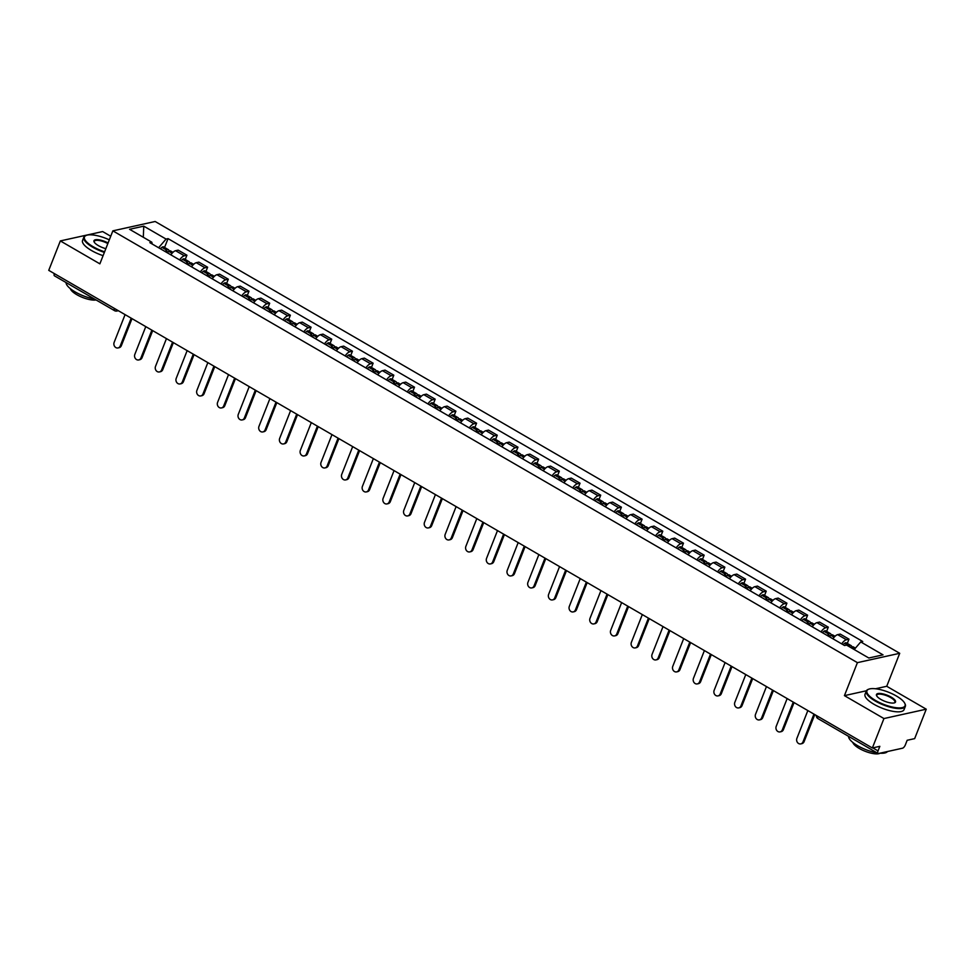 <?xml version="1.0" encoding="UTF-8"?>
<svg xmlns="http://www.w3.org/2000/svg" width="975" height="975" viewBox="0 0 975 975"><rect width="100%" height="100%" fill="white"/><g stroke="black" fill="none" stroke-linecap="round" stroke-linejoin="round"><path stroke-width="1.46" d="M110.736 236.255L102.643 231.562L60.34 240.923L48.75 270.355L872.357 747.983L883.947 718.551L926.25 709.191L886.726 686.278L899.718 653.299L155.159 221.496L112.856 230.856L857.415 662.647L844.423 695.638L883.947 718.551M926.25 709.191L914.66 738.623L907.164 740.281L905.361 744.876A3.352 1.365 120.1 0 1 902.509 748.203L878.56 753.504A3.352 1.365 120.1 0 1 878.048 753.443L817.964 718.599A3.352 1.365 -59.9 0 1 817.842 716.381M60.34 240.923L99.864 263.835L112.856 230.856M118.341 310.708L116.927 311.025A3.352 2.876 -102.5 0 1 115.038 310.708A3.352 1.365 -59.9 0 1 114.514 310.647L54.442 275.815A3.352 1.365 -59.9 0 1 54.32 273.585M872.808 747.886L878.036 750.921L879.84 746.326L872.357 747.983M878.036 750.921A3.352 1.365 120.1 0 0 878.048 753.443M841.705 643.878A7.715 3.132 -59.9 0 1 846.41 639.734L848.993 639.161L840.231 634.091L837.659 634.652A7.715 3.132 120.1 0 0 832.943 638.796M847.312 643.415L848.993 639.161M821.011 631.873A7.715 3.132 -59.9 0 1 825.715 627.729L828.299 627.169L819.548 622.087L816.965 622.659A7.715 3.132 120.1 0 0 812.26 626.803M826.629 631.41L828.299 627.169M800.317 619.881A7.715 3.132 -59.9 0 1 805.033 615.737L807.605 615.164L798.854 610.094L796.27 610.655A7.715 3.132 120.1 0 0 791.566 614.798M805.935 619.418L807.605 615.164M779.634 607.876A7.715 3.132 -59.9 0 1 784.339 603.732L786.922 603.172L778.172 598.089L775.588 598.662A7.715 3.132 120.1 0 0 770.884 602.806M785.241 607.413L786.922 603.172M758.94 595.883A7.715 3.132 -59.9 0 1 763.644 591.74L766.228 591.167L757.477 586.097L754.894 586.658A7.715 3.132 120.1 0 0 750.189 590.801M764.558 595.42L766.228 591.167M738.258 583.879A7.715 3.132 -59.9 0 1 742.962 579.735L745.546 579.174L736.783 574.092L734.212 574.665A7.715 3.132 120.1 0 0 729.495 578.809M743.864 583.416L745.546 579.174M717.563 571.886A7.715 3.132 -59.9 0 1 722.268 567.742L724.852 567.17L716.101 562.1L713.517 562.66A7.715 3.132 120.1 0 0 708.813 566.804M723.182 571.423L724.852 567.17M696.869 559.882A7.715 3.132 -59.9 0 1 701.586 555.75L704.157 555.177L695.407 550.095L692.823 550.668A7.715 3.132 120.1 0 0 688.118 554.812M702.487 559.418L704.157 555.177M676.187 547.889A7.715 3.132 -59.9 0 1 680.891 543.745L683.475 543.173L674.712 538.102L672.141 538.675A7.715 3.132 120.1 0 0 667.424 542.807M681.793 547.426L683.475 543.173M655.493 535.884A7.715 3.132 -59.9 0 1 660.197 531.753L662.781 531.18L654.03 526.098L651.446 526.671A7.715 3.132 120.1 0 0 646.742 530.814M661.111 535.421L662.781 531.18M634.81 523.892A7.715 3.132 -59.9 0 1 639.515 519.748L642.098 519.175L633.336 514.105L630.764 514.678A7.715 3.132 120.1 0 0 626.047 518.81M640.417 523.429L642.098 519.175M614.116 511.887A7.715 3.132 -59.9 0 1 618.82 507.756L621.404 507.183L612.653 502.101L610.07 502.673A7.715 3.132 120.1 0 0 605.365 506.817M619.734 511.424L621.404 507.183M593.422 499.895A7.715 3.132 -59.9 0 1 598.138 495.751L600.71 495.178L591.959 490.108L589.375 490.681A7.715 3.132 120.1 0 0 584.671 494.812M599.04 499.432L600.71 495.178M572.739 487.89A7.715 3.132 -59.9 0 1 577.444 483.758L580.028 483.186L571.265 478.103L568.693 478.676A7.715 3.132 120.1 0 0 563.977 482.82M578.346 487.427L580.028 483.186M552.045 475.898A7.715 3.132 -59.9 0 1 556.749 471.754L559.333 471.181L550.582 466.111L547.999 466.684A7.715 3.132 120.1 0 0 543.294 470.815M557.663 475.434L559.333 471.181M531.351 463.905A7.715 3.132 -59.9 0 1 536.067 459.761L538.639 459.188L529.888 454.106L527.317 454.679A7.715 3.132 120.1 0 0 522.6 458.823M536.969 463.43L538.639 459.188M510.668 451.9A7.715 3.132 -59.9 0 1 515.373 447.757L517.957 447.184L509.206 442.114L506.622 442.687A7.715 3.132 120.1 0 0 501.918 446.83M516.287 451.437L517.957 447.184M489.974 439.908A7.715 3.132 -59.9 0 1 494.691 435.764L497.262 435.191L488.512 430.109L485.928 430.682A7.715 3.132 120.1 0 0 481.223 434.826M495.592 439.433L497.262 435.191M469.292 427.903A7.715 3.132 -59.9 0 1 473.996 423.759L476.58 423.187L467.817 418.117L465.246 418.689A7.715 3.132 120.1 0 0 460.529 422.833M474.898 427.44L476.58 423.187M448.597 415.911A7.715 3.132 -59.9 0 1 453.302 411.767L455.886 411.194L447.135 406.112L444.551 406.685A7.715 3.132 120.1 0 0 439.847 410.828M454.216 415.435L455.886 411.194M427.903 403.906A7.715 3.132 -59.9 0 1 432.62 399.762L435.191 399.189L426.441 394.119L423.869 394.692A7.715 3.132 120.1 0 0 419.153 398.836M433.522 403.443L435.191 399.189M407.221 391.913A7.715 3.132 -59.9 0 1 411.925 387.77L414.509 387.197L405.758 382.115L403.175 382.688A7.715 3.132 120.1 0 0 398.47 386.831M412.839 391.438L414.509 387.197M386.527 379.909A7.715 3.132 -59.9 0 1 391.243 375.765L393.815 375.192L385.064 370.122L382.48 370.695A7.715 3.132 120.1 0 0 377.776 374.839M392.145 379.446L393.815 375.192M365.844 367.916A7.715 3.132 -59.9 0 1 370.549 363.773L373.133 363.2L364.37 358.117L361.798 358.69A7.715 3.132 120.1 0 0 357.082 362.834M371.451 367.441L373.133 363.2M345.15 355.912A7.715 3.132 -59.9 0 1 349.854 351.768L352.438 351.195L343.688 346.125L341.104 346.698A7.715 3.132 120.1 0 0 336.399 350.842M350.768 355.448L352.438 351.195M324.456 343.919A7.715 3.132 -59.9 0 1 329.172 339.775L331.744 339.202L322.993 334.12L320.422 334.693A7.715 3.132 120.1 0 0 315.705 338.837M330.074 343.444L331.744 339.202M303.773 331.914A7.715 3.132 -59.9 0 1 308.478 327.771L311.062 327.198L302.311 322.128L299.727 322.701A7.715 3.132 120.1 0 0 295.023 326.844M309.392 331.451L311.062 327.198M283.079 319.922A7.715 3.132 -59.9 0 1 287.796 315.778L290.367 315.205L281.617 310.123L279.033 310.696A7.715 3.132 120.1 0 0 274.328 314.84M288.697 319.447L290.367 315.205M262.397 307.917A7.715 3.132 -59.9 0 1 267.101 303.773L269.685 303.201L260.922 298.131L258.351 298.703A7.715 3.132 120.1 0 0 253.634 302.847M268.003 307.454L269.685 303.201M241.702 295.925A7.715 3.132 -59.9 0 1 246.407 291.781L248.991 291.208L240.24 286.126L237.656 286.699A7.715 3.132 120.1 0 0 232.952 290.842M247.321 295.449L248.991 291.208M221.008 283.92A7.715 3.132 -59.9 0 1 225.725 279.776L228.296 279.203L219.546 274.133L216.962 274.706A7.715 3.132 120.1 0 0 212.257 278.85M226.627 283.457L228.296 279.203M200.326 271.928A7.715 3.132 -59.9 0 1 205.03 267.784L207.614 267.211L198.863 262.129L196.28 262.702A7.715 3.132 120.1 0 0 191.575 266.845M205.944 271.452L207.614 267.211M179.632 259.923A7.715 3.132 -59.9 0 1 184.348 255.779L186.92 255.206L178.169 250.136L175.585 250.709A7.715 3.132 120.1 0 0 170.881 254.853M185.25 259.46L186.92 255.206M854.222 649.545L860.742 641.94L883.021 654.859L868.81 658.003L846.532 645.084L844.545 645.523L149.845 242.653L151.832 242.214L129.553 229.296L143.776 226.151L166.055 239.07L158.62 247.735M860.742 641.94L862.729 641.501L168.041 238.631L166.055 239.07M899.718 653.299L857.415 662.647M886.726 686.278L875.489 688.764M866.434 690.763L844.423 695.638M164.556 247.455L168.041 238.631M152.21 244.018L151.832 242.214M143.301 237.266L143.776 226.151M802.998 741.89L804.095 741.646A3.863 3.303 77.5 0 1 801.877 743.645L800.78 743.888A3.863 3.303 -102.5 0 0 802.998 741.89L813.942 714.114M807.836 710.568L796.892 738.355A3.863 3.303 -102.5 0 0 800.78 743.888M851.114 647.741A12.748 5.18 -59.9 0 1 851.626 647.351L851.772 647.254A4.241 1.718 -59.9 0 1 853.308 646.888L855.441 648.119M854.612 649.082L851.626 647.351A4.241 1.718 120.1 0 0 851.187 645.657A4.241 1.718 120.1 0 0 849.652 646.023L849.505 646.12A12.748 5.18 120.1 0 0 848.993 646.51M851.187 645.657L846.349 642.854A4.241 1.718 120.1 0 0 844.813 643.207L844.667 643.317A12.748 5.18 120.1 0 0 843.046 644.658M804.095 741.646L814.759 714.59M782.303 729.897L783.4 729.653A3.863 3.303 77.5 0 1 781.182 731.652L780.085 731.896A3.863 3.303 -102.5 0 0 782.303 729.897L793.248 702.11M787.142 698.575L776.21 726.351A3.863 3.303 -102.5 0 0 780.085 731.896M829.323 636.699A12.748 5.18 -59.9 0 1 830.944 635.359L831.078 635.249A4.241 1.718 -59.9 0 1 832.626 634.896L835.039 636.285M834.149 637.223L830.944 635.359A4.241 1.718 120.1 0 0 830.505 633.665A4.241 1.718 120.1 0 0 828.957 634.018L828.823 634.128A12.748 5.18 120.1 0 0 827.202 635.468M830.505 633.665L825.654 630.849A4.241 1.718 120.1 0 0 824.119 631.215L823.973 631.312A12.748 5.18 120.1 0 0 822.364 632.665M828.214 636.053A10.567 4.29 -59.9 0 1 828.518 635.822L828.665 635.724A2.06 0.829 -59.9 0 1 829.408 635.542A2.06 0.829 -59.9 0 1 829.603 636.443M783.4 729.653L794.064 702.585M761.621 717.892L762.718 717.649A3.863 3.303 77.5 0 1 760.5 719.648L759.403 719.891A3.863 3.303 -102.5 0 0 761.621 717.892L772.553 690.117M766.46 686.571L755.515 714.358A3.863 3.303 -102.5 0 0 759.403 719.891M808.628 624.695A12.748 5.18 -59.9 0 1 810.249 623.354L810.396 623.257A4.241 1.718 -59.9 0 1 811.931 622.891L814.344 624.293M810.237 623.366A4.241 1.718 120.1 0 0 809.811 621.66A4.241 1.718 120.1 0 0 808.275 622.026L808.129 622.123A12.748 5.18 120.1 0 0 806.508 623.476M809.811 621.66L804.972 618.857A4.241 1.718 120.1 0 0 803.437 619.21L803.29 619.32A12.748 5.18 120.1 0 0 801.669 620.661M807.519 624.049A10.567 4.29 -59.9 0 1 807.824 623.829L807.97 623.72A2.06 0.829 -59.9 0 1 808.714 623.549A2.06 0.829 -59.9 0 1 808.909 624.439M762.718 717.649L773.382 690.592M740.927 705.9L742.024 705.656A3.863 3.303 77.5 0 1 739.806 707.655L738.709 707.899A3.863 3.303 -102.5 0 0 740.927 705.9L751.871 678.112M745.765 674.578L734.821 702.366A3.863 3.303 -102.5 0 0 738.709 707.899M787.946 612.702A12.748 5.18 -59.9 0 1 789.555 611.362L789.701 611.252A4.241 1.718 -59.9 0 1 791.237 610.898L793.65 612.288M792.773 613.226L789.555 611.362A4.241 1.718 120.1 0 0 789.116 609.668A4.241 1.718 120.1 0 0 787.581 610.021L787.434 610.131A12.748 5.18 120.1 0 0 785.826 611.471M789.116 609.668L784.278 606.852A4.241 1.718 120.1 0 0 782.742 607.218L782.596 607.315A12.748 5.18 120.1 0 0 780.987 608.668M786.825 612.056A10.567 4.29 -59.9 0 1 787.142 611.825L787.276 611.727A2.06 0.829 -59.9 0 1 788.032 611.544A2.06 0.829 -59.9 0 1 788.227 612.446M742.024 705.656L752.688 678.588M720.233 693.895L721.342 693.652A3.863 3.303 77.5 0 1 719.123 695.65L718.014 695.894A3.863 3.303 -102.5 0 0 720.233 693.895L731.177 666.12M725.083 662.573L714.139 690.361A3.863 3.303 -102.5 0 0 718.014 695.894M767.252 600.71A12.748 5.18 -59.9 0 1 768.873 599.357L769.019 599.259A4.241 1.718 -59.9 0 1 770.555 598.894L772.968 600.295M772.078 601.222L768.873 599.357A4.241 1.718 120.1 0 0 768.434 597.663A4.241 1.718 120.1 0 0 766.886 598.028L766.752 598.126A12.748 5.18 120.1 0 0 765.131 599.479M768.434 597.663L763.596 594.86A4.241 1.718 120.1 0 0 762.048 595.213L761.914 595.323A12.748 5.18 120.1 0 0 760.293 596.663M766.143 600.052A10.567 4.29 -59.9 0 1 766.447 599.832L766.594 599.722A2.06 0.829 -59.9 0 1 767.337 599.552A2.06 0.829 -59.9 0 1 767.532 600.442M721.342 693.652L731.993 666.595M699.55 681.903L700.647 681.659A3.863 3.303 77.5 0 1 698.429 683.658L697.332 683.902A3.863 3.303 -102.5 0 0 699.55 681.903L710.495 654.115M704.389 650.581L693.444 678.368A3.863 3.303 -102.5 0 0 697.332 683.902M746.57 588.705A12.748 5.18 -59.9 0 1 748.178 587.364L748.325 587.255A4.241 1.718 -59.9 0 1 749.86 586.901L752.273 588.291M751.396 589.229L748.178 587.364A4.241 1.718 120.1 0 0 747.74 585.67A4.241 1.718 120.1 0 0 746.204 586.024L746.058 586.133A12.748 5.18 120.1 0 0 744.449 587.474M747.74 585.67L742.901 582.855A4.241 1.718 120.1 0 0 741.366 583.221L741.219 583.318A12.748 5.18 120.1 0 0 739.598 584.671M745.448 588.059A10.567 4.29 -59.9 0 1 745.753 587.827L745.899 587.73A2.06 0.829 -59.9 0 1 746.643 587.547A2.06 0.829 -59.9 0 1 746.838 588.449M700.647 681.659L711.311 654.591M896.318 695.967A20.463 6.533 21.5 0 0 868.883 689.142A20.463 6.533 21.5 0 0 875.672 700.537A20.463 6.533 21.5 0 0 897 707.801A20.463 6.533 21.5 0 0 904.739 703.267A20.463 6.533 21.5 0 0 896.318 695.967M904.861 703.548A20.975 6.703 -158.5 0 1 905.019 703.828A20.975 6.703 -158.5 0 1 905.336 706.388A20.975 6.703 -158.5 0 1 875.245 701.037A20.975 6.703 -158.5 0 1 866.312 691.019A20.975 6.703 -158.5 0 1 868.286 689.362A20.975 6.703 -158.5 0 1 868.591 689.252M891.162 697.113A10.238 3.266 -158.5 0 1 894.562 702.817A10.238 3.266 -158.5 0 1 880.839 699.392A10.238 3.266 -158.5 0 1 876.635 695.748A10.238 3.266 -158.5 0 1 880.498 693.481A10.238 3.266 -158.5 0 1 891.162 697.113M894.233 702.914A9.726 3.108 21.5 0 0 894.879 702.268A9.726 3.108 21.5 0 0 890.736 697.612A9.726 3.108 21.5 0 0 876.769 695.138A9.726 3.108 21.5 0 0 876.793 696.04M876.939 752.81A20.975 6.703 -158.5 0 1 857.647 745.704A20.975 6.703 -158.5 0 1 848.567 736.357M880.132 753.2A15.1 4.826 -158.5 0 1 859.267 748.459A15.1 4.826 -158.5 0 1 852.82 742.438M905.336 706.388L904.057 709.642A20.975 6.703 -158.5 0 1 873.966 704.291A20.975 6.703 -158.5 0 1 865.032 694.273L866.312 691.019M887.482 751.53A20.975 6.703 -158.5 0 1 879.974 753.188M109.322 239.85A20.463 6.533 21.5 0 0 86.385 235.353A20.463 6.533 21.5 0 0 93.186 246.748A20.463 6.533 21.5 0 0 104.605 251.806M104.374 252.403A20.975 6.703 -158.5 0 1 92.759 247.248A20.975 6.703 -158.5 0 1 83.826 237.23A20.975 6.703 -158.5 0 1 85.788 235.572A20.975 6.703 -158.5 0 1 86.105 235.462M105.848 248.662A10.238 3.266 -158.5 0 1 98.353 245.603A10.238 3.266 -158.5 0 1 94.136 241.958A10.238 3.266 -158.5 0 1 97.732 239.667A10.238 3.266 -158.5 0 1 108.079 242.994M94.453 299.02A20.975 6.703 -158.5 0 1 75.16 291.915A20.975 6.703 -158.5 0 1 66.081 282.567M96.074 299.959A15.1 4.826 -158.5 0 1 76.781 294.669A15.1 4.826 -158.5 0 1 70.322 288.649M103.094 255.657A20.975 6.703 -158.5 0 1 91.479 250.502A20.975 6.703 -158.5 0 1 82.546 240.484L83.826 237.23M107.835 243.592A9.726 3.108 21.5 0 0 94.282 241.349A9.726 3.108 21.5 0 0 94.307 242.251M678.856 669.898L679.953 669.654A3.863 3.303 77.5 0 1 677.735 671.653L676.638 671.897A3.863 3.303 -102.5 0 0 678.856 669.898L689.8 642.123M683.694 638.576L672.762 666.364A3.863 3.303 -102.5 0 0 676.638 671.897M725.875 576.712A12.748 5.18 -59.9 0 1 727.496 575.36L727.63 575.262A4.241 1.718 -59.9 0 1 729.178 574.897L731.591 576.298M730.702 577.224L727.496 575.36A4.241 1.718 120.1 0 0 727.057 573.666A4.241 1.718 120.1 0 0 725.51 574.031L725.363 574.129A12.748 5.18 120.1 0 0 723.755 575.482M727.057 573.666L722.207 570.862A4.241 1.718 120.1 0 0 720.671 571.216L720.525 571.326A12.748 5.18 120.1 0 0 718.916 572.666M724.766 576.054A10.567 4.29 -59.9 0 1 725.071 575.835L725.217 575.725A2.06 0.829 -59.9 0 1 725.961 575.555A2.06 0.829 -59.9 0 1 726.156 576.444M679.953 669.654L690.617 642.598M658.162 657.906L659.271 657.662A3.863 3.303 77.5 0 1 657.053 659.661L655.956 659.904A3.863 3.303 -102.5 0 0 658.162 657.906L669.106 630.118M663.012 626.584L652.068 654.371A3.863 3.303 -102.5 0 0 655.956 659.904M705.181 564.708A12.748 5.18 -59.9 0 1 706.802 563.367L706.948 563.258A4.241 1.718 -59.9 0 1 708.484 562.904L710.897 564.293M710.019 565.232L706.802 563.367A4.241 1.718 120.1 0 0 706.363 561.673A4.241 1.718 120.1 0 0 704.828 562.027L704.681 562.136A12.748 5.18 120.1 0 0 703.06 563.477M706.363 561.673L701.525 558.858A4.241 1.718 120.1 0 0 699.977 559.223L699.843 559.321A12.748 5.18 120.1 0 0 698.222 560.674M704.072 564.062A10.567 4.29 -59.9 0 1 704.377 563.83L704.523 563.733A2.06 0.829 -59.9 0 1 705.266 563.55A2.06 0.829 -59.9 0 1 705.461 564.452M659.271 657.662L669.935 630.593M637.479 645.901L638.576 645.657A3.863 3.303 77.5 0 1 636.358 647.656L635.261 647.9A3.863 3.303 -102.5 0 0 637.479 645.901L648.424 618.126M642.318 614.579L631.373 642.367A3.863 3.303 -102.5 0 0 635.261 647.9M684.499 552.715A12.748 5.18 -59.9 0 1 686.108 551.362L686.254 551.265A4.241 1.718 -59.9 0 1 687.789 550.899L690.203 552.301M689.325 553.227L686.108 551.362A4.241 1.718 120.1 0 0 685.669 549.668A4.241 1.718 120.1 0 0 684.133 550.034L683.987 550.132A12.748 5.18 120.1 0 0 682.378 551.484M685.669 549.668L680.83 546.865A4.241 1.718 120.1 0 0 679.295 547.219L679.148 547.328A12.748 5.18 120.1 0 0 677.54 548.669M683.378 552.057A10.567 4.29 -59.9 0 1 683.694 551.838L683.828 551.728A2.06 0.829 -59.9 0 1 684.584 551.558A2.06 0.829 -59.9 0 1 684.779 552.447M638.576 645.657L649.24 618.601M616.785 633.908L617.894 633.665A3.863 3.303 77.5 0 1 615.676 635.663L614.567 635.907A3.863 3.303 -102.5 0 0 616.785 633.908L627.729 606.121M621.636 602.587L610.691 630.374A3.863 3.303 -102.5 0 0 614.567 635.907M663.804 540.711A12.748 5.18 -59.9 0 1 665.425 539.37L665.572 539.26A4.241 1.718 -59.9 0 1 667.107 538.907L669.52 540.296M668.631 541.235L665.425 539.37A4.241 1.718 120.1 0 0 664.987 537.676A4.241 1.718 120.1 0 0 663.439 538.029L663.305 538.139A12.748 5.18 120.1 0 0 661.684 539.48M664.987 537.676L660.148 534.861A4.241 1.718 120.1 0 0 658.6 535.226L658.454 535.324A12.748 5.18 120.1 0 0 656.845 536.677M662.695 540.065A10.567 4.29 -59.9 0 1 663 539.833L663.146 539.736A2.06 0.829 -59.9 0 1 663.89 539.553A2.06 0.829 -59.9 0 1 664.085 540.455M617.894 633.665L628.546 606.596M596.103 621.904L597.2 621.66A3.863 3.303 77.5 0 1 594.982 623.659L593.885 623.903A3.863 3.303 -102.5 0 0 596.103 621.904L607.047 594.128M600.941 590.582L589.997 618.369A3.863 3.303 -102.5 0 0 593.885 623.903M643.122 528.718A12.748 5.18 -59.9 0 1 644.731 527.365L644.877 527.268A4.241 1.718 -59.9 0 1 646.413 526.902L648.826 528.304M647.948 529.23L644.731 527.365A4.241 1.718 120.1 0 0 644.292 525.671A4.241 1.718 120.1 0 0 642.757 526.037L642.61 526.134A12.748 5.18 120.1 0 0 641.002 527.487M644.292 525.671L639.454 522.868A4.241 1.718 120.1 0 0 637.918 523.222L637.772 523.331A12.748 5.18 120.1 0 0 636.151 524.672M642.001 528.06A10.567 4.29 -59.9 0 1 642.306 527.841L642.452 527.731A2.06 0.829 -59.9 0 1 643.195 527.56A2.06 0.829 -59.9 0 1 643.39 528.45M597.2 621.66L607.864 594.604M575.408 609.911L576.505 609.668A3.863 3.303 77.5 0 1 574.287 611.666L573.19 611.91A3.863 3.303 -102.5 0 0 575.408 609.911L586.353 582.124M580.247 578.589L569.315 606.377A3.863 3.303 -102.5 0 0 573.19 611.91M622.428 516.713A12.748 5.18 -59.9 0 1 624.049 515.373L624.183 515.263A4.241 1.718 -59.9 0 1 625.731 514.91L628.144 516.299M624.024 515.385A4.241 1.718 120.1 0 0 623.61 513.679A4.241 1.718 120.1 0 0 622.062 514.032L621.916 514.142A12.748 5.18 120.1 0 0 620.307 515.482M623.61 513.679L618.759 510.863A4.241 1.718 120.1 0 0 617.224 511.229L617.077 511.327A12.748 5.18 120.1 0 0 615.469 512.679M621.319 516.067A10.567 4.29 -59.9 0 1 621.623 515.836L621.758 515.738A2.06 0.829 -59.9 0 1 622.513 515.556A2.06 0.829 -59.9 0 1 622.708 516.457M576.505 609.668L587.169 582.599M554.714 597.907L555.823 597.663A3.863 3.303 77.5 0 1 553.605 599.662L552.508 599.905A3.863 3.303 -102.5 0 0 554.714 597.907L565.658 570.131M559.565 566.585L548.62 594.372A3.863 3.303 -102.5 0 0 552.508 599.905M601.733 504.721A12.748 5.18 -59.9 0 1 603.354 503.368L603.501 503.271A4.241 1.718 -59.9 0 1 605.036 502.905L607.449 504.307M603.342 503.38A4.241 1.718 120.1 0 0 602.916 501.674A4.241 1.718 120.1 0 0 601.38 502.04L601.234 502.137A12.748 5.18 120.1 0 0 599.613 503.49M602.916 501.674L598.077 498.871A4.241 1.718 120.1 0 0 596.529 499.224L596.395 499.334A12.748 5.18 120.1 0 0 594.774 500.675M600.624 504.063A10.567 4.29 -59.9 0 1 600.929 503.843L601.075 503.734A2.06 0.829 -59.9 0 1 601.819 503.563A2.06 0.829 -59.9 0 1 602.014 504.453M555.823 597.663L566.487 570.607M534.032 585.914L535.129 585.67A3.863 3.303 77.5 0 1 532.911 587.669L531.814 587.913A3.863 3.303 -102.5 0 0 534.032 585.914L544.976 558.127M538.87 554.592L527.926 582.38A3.863 3.303 -102.5 0 0 531.814 587.913M581.051 492.716A12.748 5.18 -59.9 0 1 582.66 491.376L582.806 491.266A4.241 1.718 -59.9 0 1 584.342 490.913L586.755 492.302M582.648 491.388A4.241 1.718 120.1 0 0 582.221 489.682A4.241 1.718 120.1 0 0 580.686 490.035L580.539 490.145A12.748 5.18 120.1 0 0 578.931 491.485M582.221 489.682L577.383 486.866A4.241 1.718 120.1 0 0 575.847 487.232L575.701 487.329A12.748 5.18 120.1 0 0 574.092 488.682M579.93 492.07A10.567 4.29 -59.9 0 1 580.247 491.839L580.381 491.741A2.06 0.829 -59.9 0 1 581.137 491.558A2.06 0.829 -59.9 0 1 581.332 492.46M535.129 585.67L545.793 558.602M513.337 573.909L514.447 573.666A3.863 3.303 77.5 0 1 512.228 575.664L511.119 575.908A3.863 3.303 -102.5 0 0 513.337 573.909L524.282 546.134M518.188 542.587L507.244 570.375A3.863 3.303 -102.5 0 0 511.119 575.908M560.357 480.724A12.748 5.18 -59.9 0 1 561.978 479.371L562.124 479.273A4.241 1.718 -59.9 0 1 563.66 478.908L566.073 480.309M565.183 481.236L561.978 479.371A4.241 1.718 120.1 0 0 561.539 477.677A4.241 1.718 120.1 0 0 559.991 478.043L559.857 478.14A12.748 5.18 120.1 0 0 558.236 479.493M561.539 477.677L556.701 474.874A4.241 1.718 120.1 0 0 555.153 475.239L555.007 475.337A12.748 5.18 120.1 0 0 553.398 476.678M559.248 480.078A10.567 4.29 -59.9 0 1 559.553 479.846L559.699 479.737A2.06 0.829 -59.9 0 1 560.442 479.566A2.06 0.829 -59.9 0 1 560.637 480.456M514.447 573.666L525.098 546.609M492.655 561.917L493.752 561.673A3.863 3.303 77.5 0 1 491.534 563.672L490.437 563.916A3.863 3.303 -102.5 0 0 492.655 561.917L503.6 534.129M497.494 530.595L486.549 558.383A3.863 3.303 -102.5 0 0 490.437 563.916M539.675 468.719A12.748 5.18 -59.9 0 1 541.283 467.378L541.43 467.269A4.241 1.718 -59.9 0 1 542.965 466.915L545.378 468.305M541.271 467.391A4.241 1.718 120.1 0 0 540.845 465.684A4.241 1.718 120.1 0 0 539.309 466.038L539.163 466.148A12.748 5.18 120.1 0 0 537.542 467.488M540.845 465.684L536.006 462.869A4.241 1.718 120.1 0 0 534.471 463.235L534.324 463.332A12.748 5.18 120.1 0 0 532.703 464.685M538.553 468.073A10.567 4.29 -59.9 0 1 538.858 467.842L539.004 467.744A2.06 0.829 -59.9 0 1 539.748 467.561A2.06 0.829 -59.9 0 1 539.943 468.463M493.752 561.673L504.416 534.605M471.961 549.912L473.058 549.668A3.863 3.303 77.5 0 1 470.84 551.667L469.743 551.911A3.863 3.303 -102.5 0 0 471.961 549.912L482.905 522.137M476.799 518.602L465.855 546.378A3.863 3.303 -102.5 0 0 469.743 551.911M518.98 456.727A12.748 5.18 -59.9 0 1 520.601 455.374L520.735 455.276A4.241 1.718 -59.9 0 1 522.283 454.911L524.696 456.312M523.807 457.238L520.601 455.374A4.241 1.718 120.1 0 0 520.15 453.68A4.241 1.718 120.1 0 0 518.615 454.045L518.468 454.143A12.748 5.18 120.1 0 0 516.86 455.496M520.15 453.68L515.312 450.877A4.241 1.718 120.1 0 0 513.776 451.242L513.63 451.34A12.748 5.18 120.1 0 0 512.021 452.68M517.859 456.081A10.567 4.29 -59.9 0 1 518.176 455.849L518.31 455.739A2.06 0.829 -59.9 0 1 519.066 455.569A2.06 0.829 -59.9 0 1 519.261 456.458M473.058 549.668L483.722 522.612M451.267 537.92L452.376 537.676A3.863 3.303 77.5 0 1 450.158 539.675L449.061 539.918A3.863 3.303 -102.5 0 0 451.267 537.92L462.211 510.132M456.117 506.598L445.173 534.385A3.863 3.303 -102.5 0 0 449.061 539.918M498.286 444.722A12.748 5.18 -59.9 0 1 499.907 443.381L500.053 443.272A4.241 1.718 -59.9 0 1 501.589 442.918L504.002 444.308M499.895 443.393A4.241 1.718 120.1 0 0 499.468 441.687A4.241 1.718 120.1 0 0 497.933 442.041L497.786 442.15A12.748 5.18 120.1 0 0 496.165 443.491M499.468 441.687L494.63 438.872A4.241 1.718 120.1 0 0 493.082 439.237L492.948 439.335A12.748 5.18 120.1 0 0 491.327 440.688M497.177 444.076A10.567 4.29 -59.9 0 1 497.482 443.844L497.628 443.747A2.06 0.829 -59.9 0 1 498.371 443.564A2.06 0.829 -59.9 0 1 498.566 444.466M452.376 537.676L463.028 510.607M430.584 525.915L431.681 525.671A3.863 3.303 77.5 0 1 429.463 527.67L428.366 527.914A3.863 3.303 -102.5 0 0 430.584 525.915L441.529 498.14M435.423 494.605L424.478 522.381A3.863 3.303 -102.5 0 0 428.366 527.914M477.604 432.729A12.748 5.18 -59.9 0 1 479.212 431.377L479.359 431.279A4.241 1.718 -59.9 0 1 480.894 430.913L483.308 432.315M482.43 433.241L479.212 431.377A4.241 1.718 120.1 0 0 478.774 429.683A4.241 1.718 120.1 0 0 477.238 430.048L477.092 430.146A12.748 5.18 120.1 0 0 475.483 431.498M478.774 429.683L473.935 426.879A4.241 1.718 120.1 0 0 472.4 427.245L472.253 427.342A12.748 5.18 120.1 0 0 470.633 428.683M476.482 432.083A10.567 4.29 -59.9 0 1 476.787 431.852L476.933 431.742A2.06 0.829 -59.9 0 1 477.689 431.572A2.06 0.829 -59.9 0 1 477.884 432.473M431.681 525.671L442.345 498.615M409.89 513.923L410.999 513.679A3.863 3.303 77.5 0 1 408.781 515.678L407.672 515.921A3.863 3.303 -102.5 0 0 409.89 513.923L420.834 486.135M414.741 482.601L403.796 510.388A3.863 3.303 -102.5 0 0 407.672 515.921M456.909 420.725A12.748 5.18 -59.9 0 1 458.53 419.384L458.677 419.274A4.241 1.718 -59.9 0 1 460.212 418.921L462.625 420.31M458.518 419.396A4.241 1.718 120.1 0 0 458.092 417.69A4.241 1.718 120.1 0 0 456.544 418.043L456.41 418.153A12.748 5.18 120.1 0 0 454.789 419.494M458.092 417.69L453.241 414.875A4.241 1.718 120.1 0 0 451.705 415.24L451.559 415.338A12.748 5.18 120.1 0 0 449.95 416.691M455.8 420.079A10.567 4.29 -59.9 0 1 456.105 419.847L456.251 419.75A2.06 0.829 -59.9 0 1 456.995 419.567A2.06 0.829 -59.9 0 1 457.19 420.469M410.999 513.679L421.651 486.61M389.208 501.918L390.305 501.674A3.863 3.303 77.5 0 1 388.087 503.673L386.99 503.917A3.863 3.303 -102.5 0 0 389.208 501.918L400.152 474.143M394.046 470.608L383.102 498.383A3.863 3.303 -102.5 0 0 386.99 503.917M436.227 408.732A12.748 5.18 -59.9 0 1 437.836 407.379L437.982 407.282A4.241 1.718 -59.9 0 1 439.518 406.916L441.931 408.318M441.053 409.244L437.836 407.379A4.241 1.718 120.1 0 0 437.397 405.685A4.241 1.718 120.1 0 0 435.862 406.051L435.715 406.148A12.748 5.18 120.1 0 0 434.094 407.501M437.397 405.685L432.559 402.882A4.241 1.718 120.1 0 0 431.023 403.248L430.877 403.345A12.748 5.18 120.1 0 0 429.256 404.686M435.106 408.086A10.567 4.29 -59.9 0 1 435.411 407.855L435.557 407.745A2.06 0.829 -59.9 0 1 436.3 407.574A2.06 0.829 -59.9 0 1 436.495 408.476M390.305 501.674L400.969 474.618M368.513 489.925L369.61 489.682A3.863 3.303 77.5 0 1 367.392 491.68L366.295 491.924A3.863 3.303 -102.5 0 0 368.513 489.925L379.458 462.138M373.352 458.603L362.408 486.391A3.863 3.303 -102.5 0 0 366.295 491.924M415.533 396.727A12.748 5.18 -59.9 0 1 417.154 395.387L417.288 395.277A4.241 1.718 -59.9 0 1 418.836 394.924L421.249 396.313M417.129 395.399A4.241 1.718 120.1 0 0 416.703 393.693A4.241 1.718 120.1 0 0 415.167 394.046L415.021 394.156A12.748 5.18 120.1 0 0 413.412 395.497M416.703 393.693L411.864 390.878A4.241 1.718 120.1 0 0 410.329 391.243L410.183 391.341A12.748 5.18 120.1 0 0 408.574 392.693M414.412 396.082A10.567 4.29 -59.9 0 1 414.728 395.85L414.862 395.753A2.06 0.829 -59.9 0 1 415.618 395.57A2.06 0.829 -59.9 0 1 415.813 396.472M369.61 489.682L380.274 462.613M347.819 477.921L348.928 477.677A3.863 3.303 77.5 0 1 346.71 479.676L345.613 479.919A3.863 3.303 -102.5 0 0 347.819 477.921L358.763 450.145M352.67 446.611L341.725 474.386A3.863 3.303 -102.5 0 0 345.613 479.919M394.838 384.735A12.748 5.18 -59.9 0 1 396.459 383.382L396.606 383.285A4.241 1.718 -59.9 0 1 398.141 382.919L400.554 384.321M396.447 383.394A4.241 1.718 120.1 0 0 396.021 381.688A4.241 1.718 120.1 0 0 394.485 382.054L394.339 382.151A12.748 5.18 120.1 0 0 392.718 383.504M396.021 381.688L391.182 378.885A4.241 1.718 120.1 0 0 389.634 379.251L389.5 379.348A12.748 5.18 120.1 0 0 387.879 380.689M393.729 384.089A10.567 4.29 -59.9 0 1 394.034 383.857L394.18 383.748A2.06 0.829 -59.9 0 1 394.924 383.577A2.06 0.829 -59.9 0 1 395.119 384.479M348.928 477.677L359.58 450.621M327.137 465.928L328.234 465.684A3.863 3.303 77.5 0 1 326.016 467.683L324.919 467.927A3.863 3.303 -102.5 0 0 327.137 465.928L338.081 438.141M331.975 434.606L321.031 462.394A3.863 3.303 -102.5 0 0 324.919 467.927M374.156 372.73A12.748 5.18 -59.9 0 1 375.765 371.39L375.911 371.28A4.241 1.718 -59.9 0 1 377.447 370.927L379.86 372.316M378.982 373.254L375.765 371.39A4.241 1.718 120.1 0 0 375.326 369.696A4.241 1.718 120.1 0 0 373.791 370.049L373.644 370.159A12.748 5.18 120.1 0 0 372.036 371.499M375.326 369.696L370.488 366.88A4.241 1.718 120.1 0 0 368.952 367.246L368.806 367.356A12.748 5.18 120.1 0 0 367.185 368.696M373.035 372.084A10.567 4.29 -59.9 0 1 373.34 371.853L373.486 371.755A2.06 0.829 -59.9 0 1 374.242 371.572A2.06 0.829 -59.9 0 1 374.437 372.474M328.234 465.684L338.898 438.616M306.442 453.923L307.539 453.692A3.863 3.303 77.5 0 1 305.333 455.678L304.224 455.922A3.863 3.303 -102.5 0 0 306.442 453.923L317.387 426.148M311.293 422.614L300.349 450.389A3.863 3.303 -102.5 0 0 304.224 455.922M353.462 360.738A12.748 5.18 -59.9 0 1 355.083 359.385L355.229 359.288A4.241 1.718 -59.9 0 1 356.765 358.922L359.178 360.323M358.288 361.25L355.083 359.385A4.241 1.718 120.1 0 0 354.644 357.691A4.241 1.718 120.1 0 0 353.096 358.057L352.962 358.154A12.748 5.18 120.1 0 0 351.341 359.507M354.644 357.691L349.793 354.888A4.241 1.718 120.1 0 0 348.258 355.253L348.112 355.351A12.748 5.18 120.1 0 0 346.503 356.692M352.353 360.092A10.567 4.29 -59.9 0 1 352.658 359.86L352.804 359.751A2.06 0.829 -59.9 0 1 353.547 359.58A2.06 0.829 -59.9 0 1 353.742 360.482M307.539 453.692L318.203 426.623M285.76 441.931L286.857 441.687A3.863 3.303 77.5 0 1 284.639 443.686L283.542 443.93A3.863 3.303 -102.5 0 0 285.76 441.931L296.705 414.143M290.599 410.609L279.654 438.397A3.863 3.303 -102.5 0 0 283.542 443.93M332.78 348.733A12.748 5.18 -59.9 0 1 334.388 347.393L334.535 347.283A4.241 1.718 -59.9 0 1 336.07 346.929L338.483 348.319M337.606 349.257L334.388 347.393A4.241 1.718 120.1 0 0 333.95 345.698A4.241 1.718 120.1 0 0 332.414 346.052L332.268 346.162A12.748 5.18 120.1 0 0 330.647 347.502M333.95 345.698L329.111 342.883A4.241 1.718 120.1 0 0 327.576 343.249L327.429 343.358A12.748 5.18 120.1 0 0 325.808 344.699M331.658 348.087A10.567 4.29 -59.9 0 1 331.963 347.856L332.109 347.758A2.06 0.829 -59.9 0 1 332.853 347.587A2.06 0.829 -59.9 0 1 333.048 348.477M286.857 441.687L297.521 414.619M265.066 429.926L266.163 429.695A3.863 3.303 77.5 0 1 263.945 431.681L262.848 431.925A3.863 3.303 -102.5 0 0 265.066 429.926L276.01 402.151M269.904 398.617L258.96 426.392A3.863 3.303 -102.5 0 0 262.848 431.925M312.085 336.741A12.748 5.18 -59.9 0 1 313.706 335.388L313.84 335.29A4.241 1.718 -59.9 0 1 315.388 334.925L317.789 336.326M316.912 337.253L313.706 335.388A4.241 1.718 120.1 0 0 313.255 333.694A4.241 1.718 120.1 0 0 311.72 334.059L311.573 334.157A12.748 5.18 120.1 0 0 309.965 335.51M313.255 333.694L308.417 330.891A4.241 1.718 120.1 0 0 306.881 331.256L306.735 331.354A12.748 5.18 120.1 0 0 305.126 332.694M310.964 336.095A10.567 4.29 -59.9 0 1 311.281 335.863L311.415 335.753A2.06 0.829 -59.9 0 1 312.171 335.583A2.06 0.829 -59.9 0 1 312.366 336.485M266.163 429.695L276.827 402.626M244.372 417.934L245.481 417.69A3.863 3.303 77.5 0 1 243.262 419.689L242.166 419.933A3.863 3.303 -102.5 0 0 244.372 417.934L255.316 390.146M249.222 386.612L238.278 414.399A3.863 3.303 -102.5 0 0 242.166 419.933M291.391 324.736A12.748 5.18 -59.9 0 1 293.012 323.395L293.158 323.286A4.241 1.718 -59.9 0 1 294.694 322.932L297.107 324.322M296.229 325.26L293.012 323.395A4.241 1.718 120.1 0 0 292.573 321.701A4.241 1.718 120.1 0 0 291.038 322.055L290.891 322.164A12.748 5.18 120.1 0 0 289.27 323.505M292.573 321.701L287.735 318.886A4.241 1.718 120.1 0 0 286.187 319.252L286.053 319.361A12.748 5.18 120.1 0 0 284.432 320.702M290.282 324.09A10.567 4.29 -59.9 0 1 290.587 323.858L290.733 323.761A2.06 0.829 -59.9 0 1 291.476 323.59A2.06 0.829 -59.9 0 1 291.671 324.48M245.481 417.69L256.132 390.622M223.689 405.941L224.786 405.697A3.863 3.303 77.5 0 1 222.568 407.696L221.471 407.928A3.863 3.303 -102.5 0 0 223.689 405.941L234.634 378.154M228.528 374.619L217.583 402.395A3.863 3.303 -102.5 0 0 221.471 407.928M270.709 312.743A12.748 5.18 -59.9 0 1 272.317 311.391L272.464 311.293A4.241 1.718 -59.9 0 1 273.999 310.928L276.413 312.329M275.535 313.255L272.317 311.391A4.241 1.718 120.1 0 0 271.879 309.697A4.241 1.718 120.1 0 0 270.343 310.062L270.197 310.16A12.748 5.18 120.1 0 0 268.588 311.512M271.879 309.697L267.04 306.893A4.241 1.718 120.1 0 0 265.505 307.259L265.358 307.357A12.748 5.18 120.1 0 0 263.738 308.697M269.587 312.097A10.567 4.29 -59.9 0 1 269.892 311.866L270.038 311.756A2.06 0.829 -59.9 0 1 270.782 311.586A2.06 0.829 -59.9 0 1 270.989 312.487M224.786 405.697L235.45 378.629M202.995 393.937L204.092 393.693A3.863 3.303 77.5 0 1 201.886 395.692L200.777 395.935A3.863 3.303 -102.5 0 0 202.995 393.937L213.939 366.149M207.846 362.615L196.901 390.402A3.863 3.303 -102.5 0 0 200.777 395.935M250.014 300.739A12.748 5.18 -59.9 0 1 251.635 299.398L251.782 299.288A4.241 1.718 -59.9 0 1 253.317 298.935L255.73 300.324M254.841 301.263L251.635 299.398A4.241 1.718 120.1 0 0 251.197 297.704A4.241 1.718 120.1 0 0 249.649 298.058L249.515 298.167A12.748 5.18 120.1 0 0 247.894 299.508M251.197 297.704L246.346 294.889A4.241 1.718 120.1 0 0 244.81 295.254L244.664 295.364A12.748 5.18 120.1 0 0 243.055 296.705M248.905 300.093A10.567 4.29 -59.9 0 1 249.21 299.861L249.356 299.764A2.06 0.829 -59.9 0 1 250.1 299.593A2.06 0.829 -59.9 0 1 250.295 300.483M204.092 393.693L214.756 366.624M182.313 381.944L183.41 381.7A3.863 3.303 77.5 0 1 181.192 383.699L180.095 383.931A3.863 3.303 -102.5 0 0 182.313 381.944L193.257 354.157M187.151 350.622L176.207 378.398A3.863 3.303 -102.5 0 0 180.095 383.931M229.332 288.746A12.748 5.18 -59.9 0 1 230.941 287.393L231.087 287.296A4.241 1.718 -59.9 0 1 232.623 286.93L235.036 288.332M234.158 289.258L230.941 287.393A4.241 1.718 120.1 0 0 230.502 285.699A4.241 1.718 120.1 0 0 228.967 286.065L228.82 286.163A12.748 5.18 120.1 0 0 227.199 287.515M230.502 285.699L225.664 282.896A4.241 1.718 120.1 0 0 224.128 283.262L223.982 283.359A12.748 5.18 120.1 0 0 222.361 284.7M228.211 288.1A10.567 4.29 -59.9 0 1 228.516 287.869L228.662 287.759A2.06 0.829 -59.9 0 1 229.405 287.588A2.06 0.829 -59.9 0 1 229.6 288.49M183.41 381.7L194.074 354.632M161.618 369.939L162.715 369.696A3.863 3.303 77.5 0 1 160.497 371.694L159.4 371.938A3.863 3.303 -102.5 0 0 161.618 369.939L172.563 342.152M166.457 338.617L155.512 366.405A3.863 3.303 -102.5 0 0 159.4 371.938M208.638 276.742A12.748 5.18 -59.9 0 1 210.259 275.401L210.393 275.291A4.241 1.718 -59.9 0 1 211.941 274.938L214.342 276.339M210.234 275.413A4.241 1.718 120.1 0 0 209.808 273.707A4.241 1.718 120.1 0 0 208.272 274.06L208.126 274.17A12.748 5.18 120.1 0 0 206.517 275.511M209.808 273.707L204.969 270.892A4.241 1.718 120.1 0 0 203.434 271.257L203.288 271.367A12.748 5.18 120.1 0 0 201.679 272.707M207.517 276.096A10.567 4.29 -59.9 0 1 207.833 275.864L207.967 275.767A2.06 0.829 -59.9 0 1 208.723 275.596A2.06 0.829 -59.9 0 1 208.918 276.486M162.715 369.696L173.379 342.627M140.924 357.947L142.033 357.703A3.863 3.303 77.5 0 1 139.815 359.702L138.718 359.946A3.863 3.303 -102.5 0 0 140.924 357.947L151.868 330.159M145.775 326.625L134.83 354.4A3.863 3.303 -102.5 0 0 138.718 359.946M187.943 264.749A12.748 5.18 -59.9 0 1 189.564 263.396L189.711 263.299A4.241 1.718 -59.9 0 1 191.246 262.933L193.659 264.335M189.552 263.408A4.241 1.718 120.1 0 0 189.126 261.702A4.241 1.718 120.1 0 0 187.59 262.068L187.444 262.165A12.748 5.18 120.1 0 0 185.823 263.518M189.126 261.702L184.287 258.899A4.241 1.718 120.1 0 0 182.739 259.265L182.605 259.362A12.748 5.18 120.1 0 0 180.984 260.703M186.834 264.103A10.567 4.29 -59.9 0 1 187.139 263.872L187.285 263.762A2.06 0.829 -59.9 0 1 188.029 263.591A2.06 0.829 -59.9 0 1 188.224 264.493M142.033 357.703L152.685 330.635M120.242 345.942L121.339 345.698A3.863 3.303 77.5 0 1 119.121 347.697L118.024 347.941A3.863 3.303 -102.5 0 0 120.242 345.942L131.186 318.155M125.08 314.62L114.136 342.408A3.863 3.303 -102.5 0 0 118.024 347.941M167.261 252.744A12.748 5.18 -59.9 0 1 168.87 251.404L169.016 251.294A4.241 1.718 -59.9 0 1 170.552 250.941L172.965 252.342M172.087 253.268L168.87 251.404A4.241 1.718 120.1 0 0 168.431 249.71A4.241 1.718 120.1 0 0 166.896 250.063L166.749 250.173A12.748 5.18 120.1 0 0 165.141 251.513M168.431 249.71L163.593 246.894A4.241 1.718 120.1 0 0 162.057 247.26L161.911 247.37A12.748 5.18 120.1 0 0 160.29 248.71M166.14 252.098A10.567 4.29 -59.9 0 1 166.445 251.867L166.591 251.769A2.06 0.829 -59.9 0 1 167.334 251.599A2.06 0.829 -59.9 0 1 167.542 252.488M121.339 345.698L132.003 318.63M196.28 262.702L205.03 267.784M216.962 274.706L225.725 279.776M237.656 286.699L246.407 291.781M258.351 298.703L267.101 303.773M279.033 310.696L287.796 315.778M299.727 322.701L308.478 327.771M320.422 334.693L329.172 339.775M341.104 346.698L349.854 351.768M361.798 358.69L370.549 363.773M382.48 370.695L391.243 375.765M403.175 382.688L411.925 387.77M423.869 394.692L432.62 399.762M444.551 406.685L453.302 411.767M465.246 418.689L473.996 423.759M485.928 430.682L494.691 435.764M506.622 442.687L515.373 447.757M527.317 454.679L536.067 459.761M547.999 466.684L556.749 471.754M568.693 478.676L577.444 483.758M589.375 490.681L598.138 495.751M610.07 502.673L618.82 507.756M630.764 514.678L639.515 519.748M651.446 526.671L660.197 531.753M672.141 538.675L680.891 543.745M692.823 550.668L701.586 555.75M713.517 562.66L722.268 567.742M734.212 574.665L742.962 579.735M754.894 586.658L763.644 591.74M775.588 598.662L784.339 603.732M796.27 610.655L805.033 615.737M816.965 622.659L825.715 627.729M837.659 634.652L846.41 639.734M175.585 250.709L184.348 255.779M114.404 308.429A3.352 1.365 -59.9 0 0 114.514 310.647A3.352 3.352 0 0 0 116.927 311.025A3.352 2.876 -102.5 0 0 117.987 310.501M851.772 647.254L854.722 648.96M844.813 643.207L849.652 646.023M844.667 643.317L849.505 646.12M831.078 635.249L834.259 637.089M824.119 631.215L828.957 634.018M823.973 631.312L828.823 634.128M810.249 623.354L813.467 625.219M810.396 623.257L813.577 625.097M803.437 619.21L808.275 622.026M803.29 619.32L808.129 622.123M789.701 611.252L792.882 613.092M782.742 607.218L787.581 610.021M782.596 607.315L787.434 610.131M769.019 599.259L772.188 601.1M762.048 595.213L766.886 598.028M761.914 595.323L766.752 598.126M748.325 587.255L751.506 589.095M741.366 583.221L746.204 586.024M741.219 583.318L746.058 586.133M727.63 575.262L730.811 577.102M720.671 571.216L725.51 574.031M720.525 571.326L725.363 574.129M706.948 563.258L710.117 565.098M699.977 559.223L704.828 562.027M699.843 559.321L704.681 562.136M686.254 551.265L689.435 553.105M679.295 547.219L684.133 550.034M679.148 547.328L683.987 550.132M665.572 539.26L668.74 541.101M658.6 535.226L663.439 538.029M658.454 535.324L663.305 538.139M644.877 527.268L648.058 529.108M637.918 523.222L642.757 526.037M637.772 523.331L642.61 526.134M624.049 515.373L627.254 517.237M624.183 515.263L627.364 517.103M617.224 511.229L622.062 514.032M617.077 511.327L621.916 514.142M603.354 503.368L606.572 505.233M603.501 503.271L606.669 505.111M596.529 499.224L601.38 502.04M596.395 499.334L601.234 502.137M582.66 491.376L585.878 493.24M582.806 491.266L585.987 493.106M575.847 487.232L580.686 490.035M575.701 487.329L580.539 490.145M562.124 479.273L565.293 481.114M555.153 475.239L559.991 478.043M555.007 475.337L559.857 478.14M541.283 467.378L544.501 469.243M541.43 467.269L544.611 469.121M534.471 463.235L539.309 466.038M534.324 463.332L539.163 466.148M520.735 455.276L523.916 457.117M513.776 451.242L518.615 454.045M513.63 451.34L518.468 454.143M499.907 443.381L503.124 445.246M500.053 443.272L503.222 445.124M493.082 439.237L497.933 442.041M492.948 439.335L497.786 442.15M479.359 431.279L482.54 433.119M472.4 427.245L477.238 430.048M472.253 427.342L477.092 430.146M458.53 419.384L461.736 421.249M458.677 419.274L461.845 421.127M451.705 415.24L456.544 418.043M451.559 415.338L456.41 418.153M437.982 407.282L441.163 409.122M431.023 403.248L435.862 406.051M430.877 403.345L435.715 406.148M417.154 395.387L420.359 397.252M417.288 395.277L420.469 397.13M410.329 391.243L415.167 394.046M410.183 391.341L415.021 394.156M396.459 383.382L399.677 385.247M396.606 383.285L399.774 385.125M389.634 379.251L394.485 382.054M389.5 379.348L394.339 382.151M375.911 371.28L379.092 373.133M368.952 367.246L373.791 370.049M368.806 367.356L373.644 370.159M355.229 359.288L358.398 361.128M348.258 355.253L353.096 358.057M348.112 355.351L352.962 358.154M334.535 347.283L337.716 349.135M327.576 343.249L332.414 346.052M327.429 343.358L332.268 346.162M313.84 335.29L317.021 337.131M306.881 331.256L311.72 334.059M306.735 331.354L311.573 334.157M293.158 323.286L296.327 325.138M286.187 319.252L291.038 322.055M286.053 319.361L290.891 322.164M272.464 311.293L275.645 313.133M265.505 307.259L270.343 310.062M265.358 307.357L270.197 310.16M251.782 299.288L254.95 301.141M244.81 295.254L249.649 298.058M244.664 295.364L249.515 298.167M231.087 287.296L234.268 289.136M224.128 283.262L228.967 286.065M223.982 283.359L228.82 286.163M210.259 275.401L213.464 277.266M210.393 275.291L213.574 277.144M203.434 271.257L208.272 274.06M203.288 271.367L208.126 274.17M189.564 263.396L192.782 265.261M189.711 263.299L192.879 265.139M182.739 259.265L187.59 262.068M182.605 259.362L187.444 262.165M169.016 251.294L172.197 253.147M162.057 247.26L166.896 250.063M161.911 247.37L166.749 250.173M816.294 715.479A3.352 3.352 0 0 0 817.964 718.599"/></g></svg>
